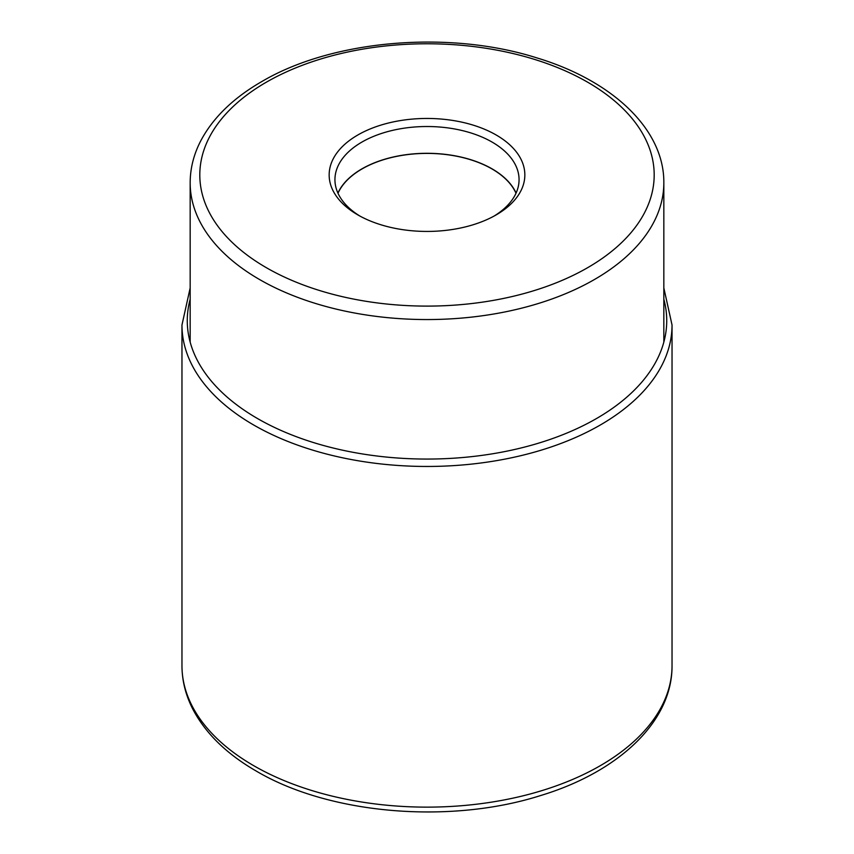 <?xml version="1.0" encoding="UTF-8"?>
<svg xmlns="http://www.w3.org/2000/svg" width="854" height="854" viewBox="0 0 854 854"><rect width="100%" height="100%" fill="white"/><g stroke="black" fill="none" stroke-linecap="round" stroke-linejoin="round"><path stroke-width="1.28" d="M357.815 214.888L357.815 214.888A97.847 56.492 180 0 1 357.815 134.996A97.847 56.492 180 0 1 496.185 134.996A97.847 56.492 180 0 1 496.185 214.888A97.847 56.492 180 0 1 357.815 214.888M338.003 193.25A91.89 53.055 180 0 1 402.757 155.279A91.89 53.055 180 0 1 491.979 168.932A91.89 53.055 180 0 1 515.997 193.25M516.083 193.057A92.061 53.151 0 0 0 492.096 168.868A92.061 53.151 0 0 0 402.853 155.161A92.061 53.151 0 0 0 337.917 193.057M359.918 216.062A92.061 53.151 180 0 1 334.939 179.671A92.061 53.151 180 0 1 361.904 142.084A92.061 53.151 180 0 1 492.096 142.084A92.061 53.151 180 0 1 519.061 179.671A92.061 53.151 180 0 1 494.082 216.062M672.034 665.661A245.034 141.465 180 0 1 520.769 796.366A245.034 141.465 180 0 1 253.734 765.696A245.034 141.465 180 0 1 181.966 665.661C182.019 680.691 185.66 695.252 192.908 709.332C205.622 733.447 226.694 753.997 256.136 771.002C329.206 814.342 449.706 824.526 540.518 795.576C618.456 772.059 672.472 721.683 672.034 665.661L672.034 324.99A245.034 141.465 0 0 1 520.769 455.694A245.034 141.465 0 0 1 253.734 425.025A245.034 141.465 0 0 1 181.966 324.99L181.966 665.661M190.164 299.22A239.728 138.401 0 0 0 257.492 418.524A239.728 138.401 0 0 0 535.671 444.027A239.728 138.401 0 0 0 663.836 299.22M587.648 267.686A227.185 131.164 180 0 1 266.384 267.708A227.185 131.164 180 0 1 266.299 82.219A227.185 131.164 0 0 1 266.352 82.197A227.185 131.164 0 0 1 587.616 82.176A227.185 131.164 0 0 1 587.701 267.654A227.185 131.164 0 0 1 587.648 267.686M190.164 182.82A236.836 136.736 0 0 0 336.369 309.148A236.836 136.736 0 0 0 594.469 279.504A236.836 136.736 0 0 0 594.523 279.471A236.836 136.736 0 0 0 663.836 182.82C664.316 129.306 612.393 80.692 536.985 57.933C449.055 29.879 332.195 39.786 261.527 81.717C233.121 98.135 212.827 117.916 200.637 141.059C193.698 154.553 190.207 168.462 190.164 182.82L190.164 342.102M190.164 287.947L181.966 324.99M663.836 287.947L672.034 324.99M663.836 182.82L663.836 342.102"/></g></svg>
